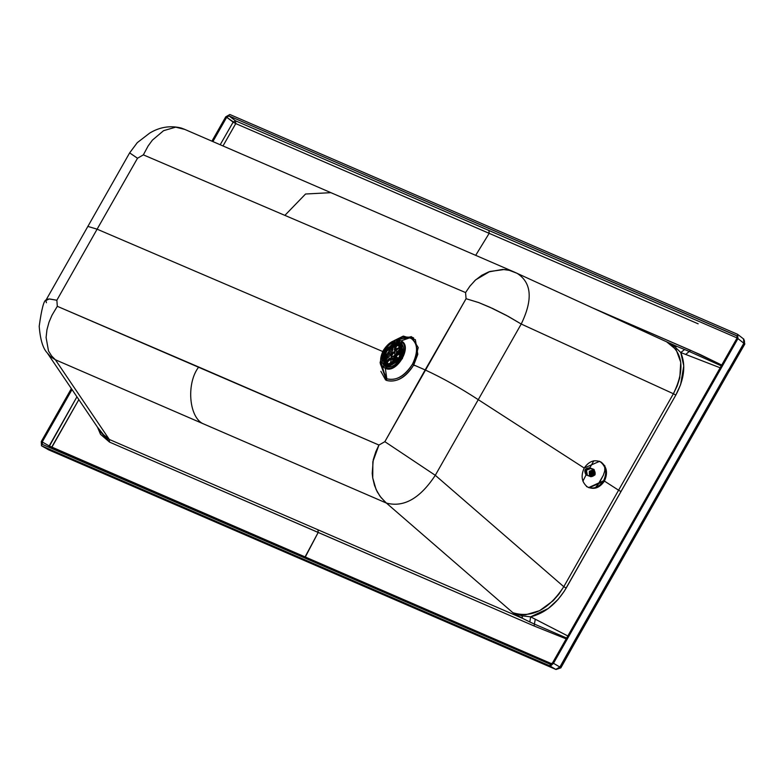 <?xml version="1.0" encoding="UTF-8"?>
<svg xmlns="http://www.w3.org/2000/svg" width="784" height="784" viewBox="0 0 784 784"><rect width="100%" height="100%" fill="white"/><g stroke="black" fill="none" stroke-linecap="round" stroke-linejoin="round"><path stroke-width="1.18" d="M604.797 465.627L604.748 470.929L603.317 475.3L599.054 483.356L594.938 488.138M589.764 467.95L593.831 460.796L589.764 467.95C584.854 468.028 583.619 470.341 586.05 474.918C583.619 470.341 584.854 468.028 589.764 467.96L585.109 469.704L589.294 467.725L589.921 468.048M582.904 481.2L586.05 474.918L586.569 475.173L586.05 474.918L582.904 481.2M593.576 469.263L590.607 468.195L586.422 470.175L587.412 475.408L590.901 476.721L589.392 471.243L594.096 469.508L595.085 474.741L590.901 476.721M587.304 475.339L586.099 474.937L585.109 469.704L586.099 474.937L587.304 475.339M589.578 475.741L587.412 475.408L586.422 470.175L591.126 468.45L591.93 469.175M594.115 470.096C596.212 474.036 595.144 476.035 590.92 476.094L590.068 471.586L589.392 471.243C588.892 476.897 590.793 478.064 595.085 474.741L594.096 469.508L589.392 471.243L590.068 471.586L594.115 470.096L590.068 471.586L590.92 476.094L594.968 474.604L594.115 470.096M590.136 472.801L590.95 471.086L592.39 470.273L594.458 471.057L595.007 472.634L594.086 475.104L592.645 475.917L590.577 475.124L590.136 472.801L590.391 473.908L593.625 475.094L590.381 473.928L590.283 474.496L592.988 475.457L590.636 474.614L590.695 475.173L592.753 475.829L594.154 474.526L589.519 472.87L594.497 474.467L594.517 473.83L589.891 472.164L594.517 473.83L594.684 473.056L590.058 471.39L594.684 473.056L594.644 472.282L591.273 471.076L594.644 472.282L594.752 471.694L591.567 470.616L594.399 471.596L594.341 471.017L593.047 470.312L591.606 470.576L590.136 472.801M592.234 470.449L593.998 471.076L592.234 470.449M591.038 471.037L594.654 472.331L591.038 471.037M590.048 471.449L594.684 473.105L590.048 471.449M589.872 472.213L594.497 473.879L589.872 472.213M589.49 472.909L594.115 474.575L589.49 472.909M590.362 473.967L593.586 475.124L590.362 473.967M590.626 474.643L592.939 475.476L590.626 474.643M591.606 475.467L592.263 475.594L591.606 475.467M594.84 471.929L591.528 470.743L594.752 471.694M590.303 470.851L594.948 472.517L590.303 470.851M590.313 471.106L594.958 472.772L590.313 471.106M590.264 471.723L594.899 473.389L590.264 471.723M590.195 471.978L594.84 473.644L590.195 471.978M589.98 472.566L594.625 474.232L589.98 472.566M589.852 472.801L594.497 474.467L589.852 472.801M589.499 473.301L594.135 474.967L589.499 473.301M590.381 473.869L593.958 475.153L590.381 473.869M590.176 474.33L593.488 475.516L590.176 474.33M597.31 485.717L603.317 475.3L604.748 470.929M589.058 468.087L585.521 469.93L586.667 474.761L585.521 469.93L589.058 468.087M513.216 271.617L516.97 273.253C531.699 282.524 533.12 299.449 521.223 324.027L508.336 316.432L489.941 307.259L478.71 302.575L466.068 298.704L425.153 369.93L413.766 364.942L417.803 354.299L415.363 339.668L403.309 336.091L393.931 340.717L411.394 336.62L418.225 347.567L413.766 364.942L425.153 369.93C442.362 377.878 460.061 387.786 478.26 399.664L584.207 468.038C580.64 475.878 581.679 482.15 587.324 486.864L589.078 487.766L604.415 481.072C607.982 473.232 606.943 466.96 601.299 462.246L599.544 461.345L584.207 468.038L478.26 399.664L435.287 475.3L563.784 586.697L618.586 490.216L604.415 481.072C599.554 488.079 593.851 490.01 587.324 486.864C581.679 482.15 580.64 475.878 584.207 468.038C589.068 461.031 594.772 459.101 601.299 462.246L600.475 461.923L601.299 462.246C606.943 466.96 607.982 473.232 604.415 481.072L618.586 490.216L563.784 586.697L566.205 588.029L621.006 491.558L618.586 490.216L621.006 491.558L675.818 395.087L673.397 393.744L618.586 490.216L673.397 393.744L675.818 395.087L564.411 591.009L558.169 599.348L548.261 608.502L530.621 616.832L567.822 635.971L535.276 619.213L534.394 624.074L535.276 619.213L530.621 616.832L522.066 615.871L512.824 612.667L386.414 503.073L55.39 359.768L109.29 439.442L317.99 529.798L318.196 532.424L534.139 625.995L534.394 624.074L529.837 621.977L530.621 616.832C545.007 613.186 556.865 603.592 566.205 588.029L563.784 586.697C548.545 609.883 531.562 618.537 512.824 612.667L522.066 615.871L522.487 618.331L317.99 529.798L522.487 618.331L512.824 612.667L518.841 614.529L525.486 614.823L539.617 610.667L553.083 600.789L558.894 594.145L563.784 586.697L435.287 475.3L384.856 441.676L466.068 298.704L465.569 292.569L470.018 286.013L475.692 279.819L489.882 271.47L504.435 269.51L507.934 270.019M586.491 486.531C593.027 489.686 598.731 487.756 603.582 480.749C607.159 472.909 606.12 466.637 600.475 461.923L599.133 461.188L600.475 461.923C606.12 466.637 607.159 472.909 603.582 480.749L588.666 487.589M384.944 353.27L382.925 357.533M380.867 371.332L385.61 380.005M677.219 346.508L684.608 349.527L676.964 346.401L674.897 346.832L680.767 352.535L720.173 367.794L680.767 352.535L683.766 365.912L680.6 384.65L675.818 395.087C684.354 379.162 686.01 364.981 680.767 352.535L674.897 346.832L666.674 341.844C683.099 351.849 685.334 369.146 673.397 393.744L677.239 385.836L679.797 377.731L680.747 362.237L676.122 349.644L666.674 341.844L674.897 346.832L676.964 346.401L666.674 341.844M728.14 370.45L575.25 639.587L576.211 640.42L575.201 640.107L574.554 641.792L728.14 370.45L729.1 371.283L728.14 370.45L729.149 368.99L728.14 370.45M383.543 358.376L382.729 361.071L383.543 358.376M414.805 365.648L413.678 365.099M395.107 342.569L392.931 344.352L395.107 342.569M529.837 621.977L534.394 624.074L534.139 625.995L109.495 442.088L100.528 434.307L97.481 427.182L109.495 442.088L109.29 439.442L101.273 432.797L47.207 352.869L50.637 356.759L55.39 359.768L51.626 355.956L48.52 351.036L46.089 337.512L46.952 329.75L49.039 322.097L52.009 315.188L57.31 306.309L378.946 445.047L384.856 441.676L378.946 445.047L372.861 461.688L372.733 478.005L374.507 485.404L377.231 491.842L380.995 497.526L386.414 503.073C403.799 507.679 420.097 498.418 435.287 475.3C420.097 498.418 403.799 507.679 386.414 503.073L512.824 612.667L522.487 618.331L522.066 615.871L530.621 616.832L529.837 621.977L522.487 618.331L529.837 621.977M729.198 369.568L729.728 370.381L729.149 368.99L743.84 343.235L737.95 338.59L553.484 663.303L559.894 667.037L575.25 639.587L576.211 640.42L729.1 371.283L728.081 370.979M385.228 366.422L385.238 351.32L400.555 342.618L399.664 342.03L384.346 350.732L384.768 366.148L385.679 366.638L400.996 357.935L400.575 342.52L399.664 342.03L401.006 342.843L392.784 343.588L385.238 351.32L382.778 358.543L386.571 367.235M676.964 346.401L666.841 341.912M517.264 273.381L509.394 270.362L502.701 269.412L488.736 271.891L481.788 275.292L475.192 280.28L469.822 286.278L465.569 292.569L284.876 215.375L465.569 292.569L466.068 298.704L478.799 302.614L492.646 308.494L506.248 315.305L521.223 324.027L673.397 393.744L521.223 324.027C533.12 299.449 531.699 282.524 516.97 273.253M42.356 444.371L42.228 441.97L49.196 445.939L42.228 441.97L72.02 389.55L42.228 441.97L42.434 444.42L550.172 664.224L552.534 662.892L736.989 338.178L737.136 336.013L229.046 115.924L235.494 120.795L737.107 337.943L488.951 230.476L489.167 233.348L693.683 321.891M401.457 343.118L401.878 358.533L398.85 362.678M574.858 640.949L560.001 667.625L559.894 667.037L555.778 669.379L549.368 665.645L41.63 445.841L48.647 449.83L556.013 669.497L49.127 450.045M574.505 641.224L575.74 641.459L574.505 641.224L574.554 641.792M576.211 640.42L560.864 667.87L556.013 669.497L302.565 559.747M736.989 335.856L736.989 338.178L552.534 662.892L550.172 664.224L42.434 444.42M744.565 341.197L743.487 338.953L743.928 343.833L743.487 338.953L743.928 343.833L729.149 368.99M48.373 449.683L41.63 445.841L41.268 441.559L71.364 388.58L41.268 441.559L41.483 445.763M737.597 334.317L737.95 338.59L737.597 334.317L229.849 114.503L225.733 116.845L211.915 141.159L225.733 116.845L229.849 114.503L737.597 334.317L743.849 339.168L744.8 344.078L730.022 369.852M184.132 129.135L330.907 192.668L305.554 194.011L284.876 215.375L305.554 194.011L330.907 192.668L332.955 193.589M514.177 272.009L667.066 342.02M184.799 129.429L175.704 127.155L163.601 130.663L152.419 140.111L148.137 145.961L143.354 154.86L284.876 215.375L143.354 154.86L137.504 158.25L97.108 229.183L382.749 351.526L97.108 229.183L137.504 158.25L129.781 152.958M698.172 323.831L235.759 123.588L222.989 145.951L235.759 123.588L235.494 120.795L229.046 115.924L226.694 117.267L233.142 122.128L235.494 120.795L235.749 123.578L235.494 120.795L233.142 122.128L235.759 123.588L226.694 117.267L212.885 141.581L226.694 117.267L229.046 115.924L736.784 335.738M46.413 302.751L45.884 300.566L49.157 298.959L56.86 300.223L97.108 229.183L87.798 226.38L97.108 229.183L56.86 300.223L57.31 306.309L56.86 300.223L49.608 298.978L47.089 299.214L46.001 300.115M129.958 153.105L137.504 158.25L143.354 154.86L148.137 145.961L152.419 140.111L163.601 130.663L175.704 127.155L181.231 128.037C170.255 125.322 159.74 127.008 149.685 133.094L137.278 142.659L129.644 152.88L46.07 299.988C43.855 300.38 41.562 309.141 39.2 326.281C40.258 339.56 42.924 348.419 47.207 352.869M475.682 255.339L489.167 233.348L475.682 255.339M413.766 364.942C405.318 377.751 396.224 382.915 386.492 380.446L380.563 360.689L380.083 362.757L386.492 380.446L386.816 378.809L380.485 364.276L386.816 378.809L386.492 380.446C396.812 382.749 405.896 377.584 413.766 364.942L412.423 364.256L413.766 364.942M400.938 340.922L410.189 337.659L397.214 339.276L402.604 337.169L410.189 337.659C418.029 343.078 418.774 351.947 412.423 364.256C405.034 376.124 396.498 380.975 386.816 378.809C395.949 381.132 404.485 376.281 412.423 364.256C418.578 351.467 417.843 342.608 410.189 337.659L400.938 340.922C413.335 345.352 396.88 374.311 385.336 368.372L386.816 378.809L385.336 368.372L383.856 367.51L383.386 350.321L400.467 340.609L401.486 341.158L401.957 358.357L384.875 368.059L385.336 368.372L402.417 358.66L401.712 341.324M220.196 144.746L233.142 122.128L220.196 144.746M100.911 432.229L104.595 436.541L109.29 439.442L109.495 442.088L318.196 532.424L304.555 557.894L305.299 557.003L551.779 663.793L105.869 470.655L51.813 447.38L51.117 448.174L78.841 399.624L51.813 447.38L49.196 445.939L48.833 447.184L76.93 396.812L49.196 445.939L305.299 557.003L318.196 532.424L317.99 529.798L109.29 439.442L55.39 359.768L50.637 356.759M593.282 308.21L700.308 354.613L721.721 365.05L690.714 350.37L689.254 351.477L721.28 365.844L689.254 351.477L690.714 350.37L593.282 308.21M478.26 399.664L521.223 324.027L478.26 399.664C460.061 387.786 442.362 377.878 425.153 369.93L384.856 441.676L435.287 475.3L478.26 399.664M489.167 233.348L488.951 230.476L235.494 120.795L235.759 123.588L489.167 233.348M181.124 128.008L184.201 129.164M55.39 359.768L202.399 423.419C188.66 415.932 186.484 382.651 198.724 367.02L57.31 306.309L52.009 315.188L49.039 322.097L46.952 329.75L46.089 337.512L48.52 351.036L51.626 355.956L55.39 359.768M384.924 501.701L379.946 496.174L376.065 489.451L372.684 477.721L372.214 473.34L373.253 459.718L375.83 451.662L378.946 445.047L198.724 367.02C186.484 382.651 188.66 415.932 202.399 423.419L386.414 503.073M684.608 349.527L689.254 351.477L685.686 354.446L689.254 351.477L684.608 349.527L680.767 352.535L684.608 349.527M302.33 559.658L48.882 449.947L41.474 445.763M384.875 368.059C390.971 369.617 396.665 366.373 401.957 358.357C406.073 349.821 405.573 343.902 400.467 340.609C394.381 339.06 388.688 342.294 383.386 350.321C379.28 358.847 379.77 364.766 384.875 368.059M399.664 342.03C404.24 344.98 404.681 350.291 400.996 357.935C396.253 365.128 391.147 368.029 385.679 366.638C381.112 363.688 380.661 358.386 384.346 350.732C389.099 343.539 394.205 340.638 399.664 342.03M566.166 638.872L534.139 625.995L566.175 638.872M566.646 638.039L534.394 624.074L566.646 638.039M41.63 445.841L549.368 665.645L551.034 665.587L553.484 663.303L737.95 338.59L743.84 343.235M559.894 667.037L553.484 663.303L549.368 665.645L555.778 669.379L559.894 667.037M413.707 338.012L412.433 337.345L403.878 336.934M398.38 345.058L399.977 344.911M402.564 345.528L399.624 344.009L400.898 358.102L399.84 357.475L401.3 354.172L401.947 349.311L400.604 345.577L397.566 343.774L393.499 344.313L389.295 347.057L385.855 351.428L384.395 354.731L383.758 359.591L385.091 363.335L388.129 365.128L392.196 364.599L396.41 361.845L399.84 357.475L387.022 364.805L385.855 351.428L399.624 344.009C395.744 344.852 397.008 338.374 385.738 351.389C382.984 356.671 383.004 361.11 385.787 364.697L387.08 365.491L400.477 357.827L399.624 344.009M402.045 343.941L399.987 344.196L402.045 343.941M386.639 366.961L386.1 364.962L386.639 366.961M395.871 343.441L398.272 342.108L395.871 343.441M389.756 354.025L387.835 352.653L389.756 354.025M386.698 363.266L385.953 361.473M401.408 346.969L399.556 345.656M402.466 348.978L402.711 350.134M394.244 352.124L391.314 356.005L393.686 352.457M388.158 361.159L390.648 358.945L389.589 358.239L391.304 358.709L390.324 363.933L389.599 364.315L390.746 363.1L391.373 359.003L390.06 358.161L386.238 361.14L389.589 358.239L392.216 359.337L390.648 358.945L387.296 361.855L386.238 361.14L387.296 361.855L387.227 363.619L385.826 362.678L389.599 364.315L385.689 362.306L386.238 361.14L385.826 362.678L387.227 363.619L387.296 361.855L390.863 358.817M399.35 351.457L401.085 349.899L400.036 349.184L401.104 349.213L400.653 354.005L398.292 358.719L394.646 362.424L392.519 363.227L393.019 358.543L395.567 355.632L396.577 352.202L400.036 349.184L401.085 349.899L397.733 352.8L396.675 352.094L397.733 352.8L397.459 353.368L402.29 349.497M394.078 359.248L394.421 358.709L393.372 358.004L394.421 358.709L393.45 363.335L392.392 362.629L393.264 363.276L399.252 357.23L401.143 349.399L400.036 349.184L396.675 352.094L395.567 355.632L393.019 358.543L394.078 359.248L393.019 358.543L392.392 362.629L393.45 363.335L394.078 359.248L397.361 354.437M397.508 345.528L399.585 345.911L396.096 344.588L397.508 345.528L396.008 346.518L397.508 345.528L396.136 346.714L395.518 350.801M393.852 346.567L389.942 349.703L387.071 354.192L385.963 360.454L384.552 359.513L385.052 354.897L387.404 350.183L392.862 345.528L392.686 350.37L389.119 356.71L385.238 359.964L384.552 359.513L385.669 359.719L389.021 356.808L392.686 350.37L393.303 346.273L392.441 345.626L393.852 346.567L392.441 345.626L384.552 359.513L385.669 359.719M387.521 363.943L387.502 361.728M399.879 346.224L396.096 344.588L399.879 346.224L399.918 347.096L395.9 350.791L394.391 350.193L395.479 344.872L394.95 345.813L396.008 346.518L394.95 345.813L394.332 349.899L395.381 350.605L396.008 346.518L395.381 350.605L394.332 349.899L395.685 350.781L399.458 347.763L399.879 346.224M390.853 353.584L394.528 351.497L394.852 355.319L391.167 357.416L390.853 353.584L391.167 357.416L394.852 355.319L394.754 351.614L390.853 353.584L391.902 354.29L390.853 353.584M385.826 351.575L385.787 364.697L384.209 355.368M391.373 359.003L389.589 358.239M394.332 349.899L396.106 350.673M391.559 357.524L391.902 354.29L395.195 352.094L393.539 352.535L391.343 355.818L392.225 358.121L393.147 358.219M392.392 362.629L393.264 363.276M401.143 349.399L400.036 349.184M396.4 352.663L397.459 353.368L396.4 352.663M396.626 356.338L397.459 353.368L396.626 356.338L394.421 358.709L396.626 356.338M393.303 346.273L392.441 345.626M384.552 359.513L385.963 360.454M385.895 359.523L393.205 346.94M395.949 346.871L397.116 345.45M397.939 352.682L397.459 353.368M401.918 349.703L401.085 349.899M401.036 346.891L395.773 349.076L400.898 346.91M399.134 345.509L395.018 345.852M396.243 343.451L398.821 342.157L396.243 343.451M385.855 351.428L398.674 344.098L399.84 357.475L400.477 357.827L387.031 365.471L385.787 364.697L388.717 367.147L387.335 365.589M386.277 363.149L386.747 364.678M386.238 362.963L386.12 362.041M398.272 358.827L398.556 358.357L396.145 356.74L398.556 358.357L398.272 358.827M400.849 353.27L399.967 353.378L400.624 354.486L399.693 353.868L397.292 355.348L399.967 353.378L401.761 353.427M393.999 360.797L394.293 362.659L393.999 360.797M400.987 352.653L397.566 354.064L400.987 352.653M394.852 362.384L395.606 357.69L398.027 359.307L395.606 357.69L394.852 362.384M403.623 354.26L402.898 354.29M401.212 350.703L400.212 350.899L401.212 350.703M395.273 354.348L393.686 356.73L395.273 354.348M391.383 355.74L393.646 356.759L391.383 355.74M397.468 353.378L401.153 351.624L397.468 353.378M383.758 357.837L382.729 361.091M395.126 342.569L392.98 344.333M729.1 371.283L730.11 369.832M396.508 341.53L397.998 340.707M330.907 192.668L514.696 272.224M392.196 342.833L394.519 340.981M397.214 339.276L395.361 340.285M390.265 358.317L391.363 359.052M395.43 350.595L396.488 351.301M401.967 349.693L397.949 352.859L394.205 359.444L393.578 363.531M391.128 358.856L387.512 361.904L387.227 363.619"/></g></svg>
